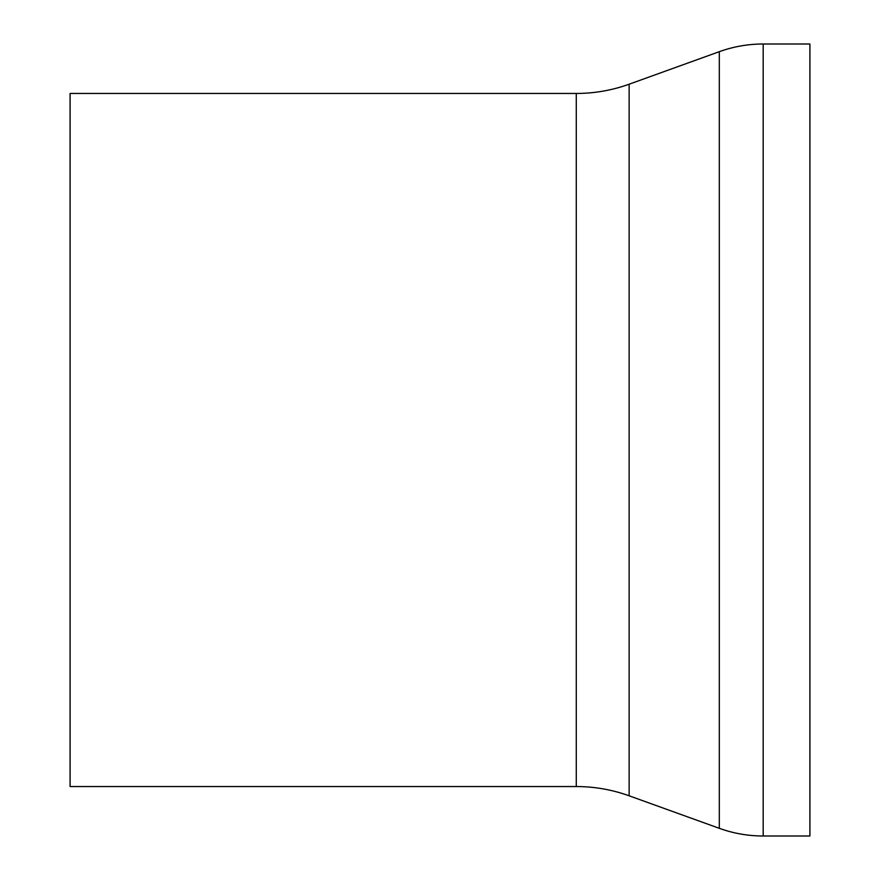 <?xml version="1.0" encoding="UTF-8"?>
<svg xmlns="http://www.w3.org/2000/svg" width="880" height="880" viewBox="0 0 880 880"><rect width="100%" height="100%" fill="white"/><g stroke="black" fill="none" stroke-linecap="round" stroke-linejoin="round"><path stroke-width="1.32" d="M576.279 93.456L576.279 786.544L70.092 786.544L70.092 93.456L576.279 93.456A155.749 155.749 0 0 0 629.145 84.205L719.312 51.678A129.272 129.272 0 0 1 763.191 44L763.191 836L809.908 836L809.908 44L763.191 44M576.279 786.544C594.44 786.577 612.062 789.657 629.145 795.795L719.312 828.322L719.312 51.678M629.145 795.795L629.145 84.205M719.312 828.322C733.491 833.426 748.121 835.978 763.191 836"/></g></svg>
